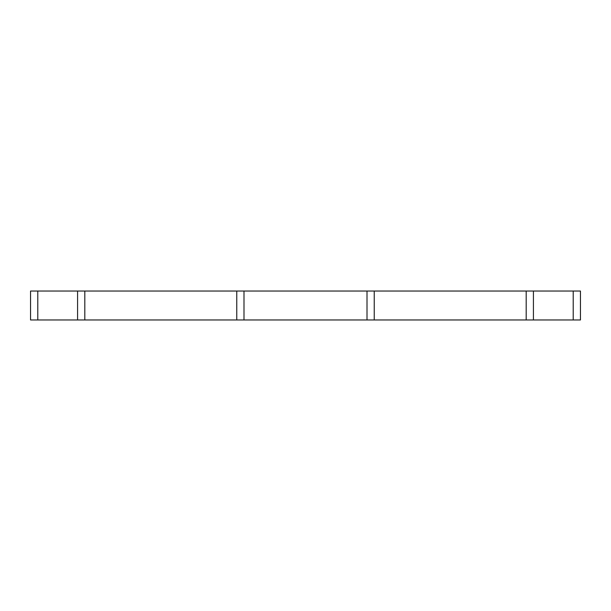 <?xml version="1.0" encoding="UTF-8"?>
<svg xmlns="http://www.w3.org/2000/svg" width="611" height="611" viewBox="0 0 611 611"><rect width="100%" height="100%" fill="white"/><g stroke="black" fill="none" stroke-linecap="round" stroke-linejoin="round"><path stroke-width="0.92" d="M243.995 319.973L374.238 319.973L374.238 291.027L236.763 291.027L236.763 319.973L243.995 319.973L243.995 291.027M236.763 291.027L84.814 291.027L84.814 319.973L236.763 319.973M84.814 291.027L30.55 291.027L30.55 319.973L37.783 319.973L37.783 291.027M84.814 319.973L37.783 319.973M533.418 319.973L580.45 319.973L580.45 291.027L526.186 291.027L526.186 319.973L533.418 319.973L533.418 291.027M374.238 319.973L526.186 319.973M374.238 291.027L526.186 291.027M367.005 319.973L367.005 291.027M77.582 319.973L77.582 291.027M573.217 319.973L573.217 291.027"/></g></svg>
